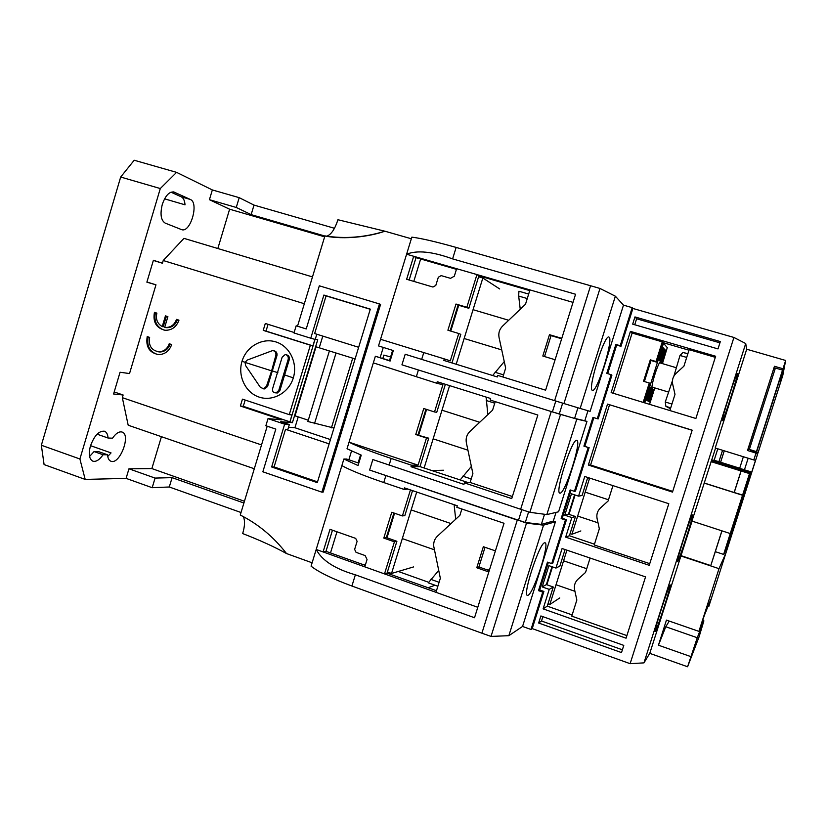 <?xml version="1.0" encoding="UTF-8"?>
<svg xmlns="http://www.w3.org/2000/svg" width="827" height="827" viewBox="0 0 827 827"><rect width="100%" height="100%" fill="white"/><g stroke="black" fill="none" stroke-linecap="round" stroke-linejoin="round"><path stroke-width="1.24" d="M273.809 350.782L273.82 350.782C276.218 351.258 277.283 352.819 276.993 355.445L267.597 386.457L264.785 388.917L263.131 388.814M286.328 354.814C288.633 355.238 289.636 356.778 289.336 359.435L279.888 390.571L277.293 393.021L276.166 392.866L278.771 390.406L288.241 359.197C288.53 356.509 287.517 354.959 285.181 354.566L282.141 357.212L272.703 388.349C272.145 391.45 273.303 392.959 276.166 392.866M293.316 377.867C297.937 363.043 289.688 346.151 275.887 341.923C262.149 337.478 246.343 346.606 242.011 361.306C237.494 375.954 245.464 392.701 259.182 397.115C272.827 401.746 288.902 392.763 293.316 377.867L285.036 375.086M271.618 370.837L275.887 355.197C276.177 352.571 275.112 351.01 272.703 350.534L247.252 360.065L245.04 362.391L245.598 365.575L260.36 387.346L263.648 388.752L266.47 386.281L271.618 370.837L245.04 362.391M97.09 434.185L108.048 438.021L112.513 438.186C115.904 433.317 119.088 431.27 122.055 432.035C131.348 434.526 119.75 465.053 110.921 461.239C108.937 460.453 107.82 458.313 107.562 454.798L103.065 454.747C99.509 459.853 96.118 462.004 92.882 461.197C89.182 459.212 88.365 454.157 90.432 446.022C94.257 435.653 98.93 430.712 104.44 431.218C106.58 432.066 107.789 434.33 108.048 438.021M162.288 204.455C165.369 195.648 169.225 191.492 173.866 191.998L190.334 199.462C199.224 202.76 190.51 233.038 181.671 229.658L165.204 223.114C160.924 220.375 159.952 214.162 162.288 204.455M243.303 516.586C245.112 520.431 244.906 526.086 242.673 533.56C259.957 540.258 274.574 546.926 286.524 553.552L312.11 562.794M334.459 228.283L254.013 205.096L239.199 197.663L212.343 189.941L176.575 172.357L134.201 160.242L120.68 177.04L41.35 445.246L44.089 464.578L85.191 479.412L126.097 478.378L152.189 487.703L169.287 486.989L241.019 512.513M114.188 391.957L123.14 394.996L113.588 393.993L120.06 372.243L129.529 373.556L155.972 284.819L146.927 281.997M147.206 336.599C145.573 346.978 149.48 352.995 158.929 354.628C165.121 354.266 169.37 350.906 171.675 344.539L169.215 343.743C167.354 348.88 163.922 351.568 158.918 351.806C151.424 350.452 148.333 345.645 149.635 337.395L147.206 336.599M154.432 312.358C152.757 322.096 156.293 328.061 165.038 330.262C171.747 330.418 176.399 327.058 178.963 320.163L176.502 319.377C174.425 324.939 170.672 327.626 165.255 327.451L164.687 327.368L167.891 316.638L165.441 315.862L162.237 326.582C157.326 323.677 155.538 319.191 156.872 313.133L154.432 312.358M294.143 332.495L265.312 323.471L263.224 330.366L310.373 345.2L289.264 414.647L242.445 399.152L240.368 406.016L281.986 419.858L268.02 418.638L265.86 425.75L275.815 429.089L262.852 471.793L321.879 492.168L379.438 303.933L319.315 285.811L306.228 328.939L297.524 326.2L324.918 235.891C344.797 239.034 364.8 237.473 384.917 231.209L337.933 219.734C334.914 229.11 331.203 234.599 326.799 236.181M153.346 260.443L162.412 263.224L163.219 260.526L304.336 303.736M261.518 444.926L122.334 397.673L123.14 394.996M411.339 238.765L384.917 231.209C369.235 236.739 344.611 239.758 325.538 236.119M155.972 284.819L146.875 282.172L153.409 260.257L162.412 263.224M330.49 552.943L336.971 531.792M358.112 462.893L360.572 454.86M382.818 358.463L383.852 355.083L390.602 356.975L392.629 350.348M413.789 281.387L420.654 258.985M383.273 347.423L380.141 357.626M351.537 450.994L348.849 459.771M321.879 492.168L323.171 492.086L380.575 304.398L379.438 303.933M286.524 553.552C273.603 536.878 258.179 524.039 240.264 515.025L267.204 426.194M169.287 486.989L172.099 477.644L243.903 503.012M152.189 487.703L155.073 478.078L172.099 477.644M126.097 478.378L128.95 468.806L155.073 478.078M176.575 172.357L160.293 188.546L79.899 458.985L85.191 479.412M128.95 468.806L151.858 468.578L161.42 436.687M254.292 468.754L128.185 425.212L122.334 397.673M163.219 260.526L183.966 238.362L312.472 276.911M217.832 248.524L229.617 209.21L209.427 199.689L212.343 189.941M41.35 445.246L79.899 458.985M157.481 354.525C149.646 351.733 146.544 345.862 148.178 336.92M170.155 344.042C168.274 349.108 164.862 351.764 159.911 351.992L157.916 351.733M164.201 330.149C156.675 327.182 153.75 321.352 155.414 312.668M162.237 326.582L163.229 326.799L166.403 316.172M164.687 327.368L165.689 327.544M177.443 319.687C175.355 325.187 171.623 327.854 166.237 327.668L165.669 327.585M268.062 324.329L266.015 331.1L263.224 330.366M315.314 339.111L317.589 339.742M316.803 334.232L315.221 339.432L310.766 338.222L323.884 295.053L370.31 309.133L317.289 482.648L271.649 466.966L284.653 424.179L268.02 418.638M297.524 326.2L296.169 325.807L293.998 332.971L310.766 338.222M240.368 406.016L243.272 406.326L292.417 422.659L280.756 421.687L289.347 424.551L287.848 429.451L285.532 429.296L329.136 443.872M284.653 424.179L289.347 424.551M245.174 400.051L243.272 406.326M289.264 414.647L291.931 414.916L289.967 421.811L315.025 339.38M314.901 339.349L312.926 345.862L310.373 345.2M266.015 331.1L312.926 345.862M160.293 188.546L120.68 177.04M209.427 199.689L236.264 207.463L239.199 197.663M236.264 207.463L251.15 214.627L254.013 205.096M251.15 214.627L324.866 236.036M190.334 199.462L181.237 196.816C183.429 197.942 184.69 200.61 185.031 204.817L164.583 198.831M90.546 445.67L111.045 452.907L107.748 456.432M103.065 454.747L94.061 451.563L98.609 451.635L107.562 454.798M94.061 451.563L89.574 456.483M390.602 356.975L389.496 360.551M370.258 309.277L326.086 295.89L314.632 333.55L358.649 347.288M288.52 427.259L294.919 427.735L330.449 439.582M306.228 328.939L296.169 325.807M244.441 501.255L151.858 468.578M181.237 196.816L170.993 192.174M229.617 209.21L324.629 236.822M308.295 420.209L295.032 415.826L316.028 346.802L355.093 358.918L316.028 346.802M294.919 427.735L298.227 416.88M319.284 347.65L322.799 336.103M317.744 339.783L292.417 422.659M289.967 421.811L292.541 422.669M317.527 481.862L274.088 466.945L285.532 429.296M274.088 466.945L271.649 466.966M326.086 295.89L323.884 295.053M329.28 351.32L307.892 421.501L333.963 428.066M352.664 358.329L331.42 427.859M335.907 353.408L314.487 423.682M458.716 305.287L450.756 331.089M499.684 288.954L482.844 278.006L478.595 276.766M482.844 278.006L456.194 364.242M592.432 390.323L592.483 390.344C596.949 392.928 613.686 339.483 609.117 337.168L608.91 337.054C604.454 334.087 587.191 389.951 592.432 390.323M560.148 493.14C565.296 493.419 581.939 440.812 576.832 440.377L576.719 440.357C572.088 438.217 554.545 493.088 559.848 493.119L560.148 493.14M528.091 595.244C533.808 592.99 549.893 543.174 545.034 542.801L544.548 542.822C539.338 543.308 522.344 595.337 527.399 595.368L528.091 595.244M590.127 411.35L580.14 408.455L615.36 296.2L623.486 305.142L590.127 411.35M580.14 408.455L563.942 403.545L599.978 288.458L615.36 296.2M599.978 288.458L590.571 285.739L554.628 400.65L563.942 403.545M528.618 511.892L525.3 522.478L541.354 524.38L553.304 521.082L555.434 521.796L522.561 626.442L530.996 629.471L542.739 592.122L538.501 590.633L547.464 562.133L551.712 563.601L565.42 519.997L561.151 518.57L570.154 489.925L574.434 491.331L588.204 447.51L583.914 446.146L592.959 417.366L597.27 418.71L611.112 374.672L606.78 373.359L615.877 344.435L620.209 345.717L632.19 307.644L623.486 305.142M587.966 410.719L584.813 420.747L586.963 421.419L558.576 511.789L546.843 514.58L576.801 419.103L586.963 421.419M553.304 521.082L556.033 512.389M615.877 344.435L616.663 345.055L607.68 373.639L616.663 345.055L620.974 346.337L632.893 308.45L632.19 307.644M597.27 418.71L598.148 418.938L611.918 375.127L611.112 374.672M583.914 446.146L584.865 446.229L593.848 417.645L584.865 446.229L588.204 447.51M574.434 491.331L575.437 491.176L589.134 447.593M551.712 563.601L552.829 563.073L566.464 519.697L562.226 518.281L571.043 490.215M530.996 629.471L532.216 628.603L543.908 591.439L539.69 589.971L548.342 562.443M522.561 626.442L508.853 635.684L491.021 636.418L481.903 633.193L517.278 520.09L518.508 520.235L521.827 509.618M491.021 636.418L526.489 523.15L518.374 520.193M576.801 419.103L552.271 411.846M552.467 411.898L559.248 414.027L562.66 403.142M559.248 414.027L574.6 418.41L577.928 407.783M574.6 418.41L584.813 420.747M561.151 518.57L562.226 518.281M566.464 519.697L565.42 519.997M538.501 590.633L539.69 589.971M543.908 591.439L542.739 592.122M508.853 635.684L543.535 525.155L555.434 521.796M620.209 345.717L620.974 346.337M526.489 523.15L543.535 525.155M518.581 520.214L525.3 522.478M560.53 414.451L529.88 512.316L520.659 509.267L551.227 411.546L552.395 411.887L555.796 401.012M546.843 514.58L529.88 512.316M544.528 514.27L541.354 524.38M732.598 467.41L729.404 466.366L730.582 466.242L751.019 472.589L726.168 548.735L750.43 472.982L732.577 467.451M751.019 472.589L750.43 472.982M670.087 585.061L670.242 584.947C671.731 584.307 657.506 628.592 655.325 631.394L655.087 631.611C653.485 632.572 668.34 586.488 670.087 585.061M692.437 514.942L692.499 514.932C694.018 514.322 679.339 560.189 677.602 561.502L677.468 561.574C675.824 562.525 691.124 514.828 692.437 514.942M737.395 373.525C738.387 374.683 723.315 422.008 722.405 420.623L722.384 420.612C720.886 420.995 736.495 371.768 737.343 373.463L737.395 373.525M739.7 468.216L718.911 461.724L722.56 450.291M724.256 450.808L720.606 462.252M746.698 349.232L715.21 448.007L753.8 459.967L755.992 453.103L747.515 450.488L774.454 366.278L782.993 368.759L780.533 382.487L782.797 375.417L785.65 360.469L746.698 349.232L745.716 343.536L733.921 337.457L632.893 308.45M590.571 285.739L456.132 247.428C435.808 241.691 421.036 238.269 411.825 237.153L378.518 345.924L393.321 350.565L390.106 361.058L375.365 356.241L390.189 360.768M750.689 450.849L750.502 451.408M755.992 453.103L757.491 454.447L708.718 606.739L707.964 606.48M532.216 628.603L630.122 663.678L643.964 662.872L649.764 653.351L687.588 666.758L699.022 636.997L703.891 620.85L702.65 620.426M718.911 461.724L714.156 460.236L717.805 448.813M477.779 607.287L316.193 549.459L311.076 566.175C318.684 572.17 332.299 578.786 351.909 586.023L481.903 633.193M594.468 544.187L569.41 535.741L575.468 516.513L571.839 517.547L564.758 515.19L571.467 493.812L578.569 496.148L582.074 495.507L587.749 477.468M571.839 517.547L565.678 537.136L649.226 565.317L668.805 503.705L584.751 476.497L578.569 496.148M572.139 614.916L547.257 606.15L553.273 587.015L549.242 589.372L542.202 586.922L548.89 565.647L555.94 568.077L559.858 566.102L565.068 549.542M549.242 589.372L543.112 608.868L626.07 638.196L645.546 576.884L562.091 548.528L555.94 568.077M672.496 492.086L692.168 430.164L607.525 404.114L588.359 465.053L672.496 492.086M540.879 615.95L538.656 623.031L621.501 652.575L623.785 645.391L540.879 615.95M632.686 324.153L717.991 348.911L720.327 341.572L634.95 316.927L632.686 324.153M695.889 418.483L715.655 356.251L630.412 331.379L611.143 392.618L695.889 418.483M733.921 337.457L630.122 663.678M643.964 662.872L745.716 343.536M649.764 653.351L692.075 521.113M711.034 461.631L749.51 473.602L730.241 533.549L691.93 521.072L715.551 448.11M782.993 368.759L785.65 360.469M380.554 339.287L444.275 358.887L443.799 360.407L497.306 376.957L497.782 375.417L545.603 390.179L575.561 294.247L452.607 258.892C432.459 251.563 417.128 250.002 406.605 254.22L456.638 268.703L454.323 276.187L450.519 278.337L441.173 275.618L438.331 277.231L435.808 285.439L432.966 287.041L406.636 279.278L413.686 256.277L416.022 257.642L409.158 280.033M554.628 400.65L405.189 354.266L401.943 364.831L552.395 411.887M753.8 459.967L755.516 460.288L725.537 553.925L718.994 568.666L698.918 631.373L704.439 615.195L710.734 599.606L708.718 606.739M743.37 456.731L739.679 468.289L714.156 460.236M698.918 631.373L666.448 620.105L658.447 645.194L665.776 626.752L669.25 621.077M750.275 451.335L750.73 449.929M744.455 469.808L713.856 460.246L711.706 460.163M520.659 509.267L372.843 459.554L369.617 470.046L517.278 520.09M341.871 465.601L316.193 549.459C321.92 560.448 334.976 568.904 355.362 574.806L474.522 617.738L504.025 523.284L456.824 507.302L457.3 505.773L404.465 487.889L404 489.398L383.759 482.544C363.932 475.763 349.966 470.118 341.871 465.601L343.887 459.016L346.668 459.047L358.794 463.12M703.891 620.85L697.264 637.731L687.588 666.758M718.994 568.666L680.817 555.94M690.834 656.607L658.447 645.194M564.758 515.19L568.5 514.208L574.589 494.835M649.753 563.673L594.22 544.962L599.337 528.784L597.084 518.581C596.319 514.425 597.435 510.879 600.433 507.964L608.093 501.017L612.952 485.625M569.41 535.741L565.678 537.136M542.202 586.922L546.368 584.606L551.991 566.712M626.887 635.601L571.757 616.146L576.843 600.051L574.61 589.816C573.855 585.65 574.961 582.125 577.949 579.251L585.557 572.418L590.096 558.039M547.257 606.15L543.112 608.868M607.525 404.114L692.137 430.278M672.723 491.383L590.602 465.022L588.359 465.053M590.602 465.022L609.53 404.848M622.38 649.805L541.509 621.015L538.656 623.031M634.95 316.927L636.614 318.767L719.924 342.833M630.412 331.379L632.128 333.033L662.282 341.84L656.059 361.544L650.301 359.828L643.54 381.268L649.288 383.004L643.168 402.387M688.984 350.203L662.934 342.595L662.282 341.84M669.87 410.543L674.997 394.365L672.671 384.142C671.875 379.975 673.013 376.388 676.083 373.37L683.929 366.165L689.149 349.687L715.314 357.326M613.189 393.238L632.128 333.033M741.023 471.008L734.149 492.499L704.222 482.999M742.491 495.259L704.046 483.051M721.888 530.831L710.775 565.575L681.055 555.672M774.454 366.278L747.66 450.529M398.273 571.467L428.458 582.229M444.275 358.887L450.301 360.83L458.747 333.508L447.903 330.221L455.987 304.036L466.852 307.262L476.941 274.574L456.638 268.703M456.442 269.333L416.022 257.642M529.735 290.608L478.885 275.836L468.857 308.295L458.065 305.091L450.105 330.893M458.747 333.508L460.804 334.366L451.987 362.939M478.885 275.836L476.941 274.574L573.028 302.372M401.943 364.831L551.227 411.546M343.887 459.016L358.05 465.549L361.244 455.129L347.02 448.772L349.046 442.187C357.254 446.353 371.292 451.78 391.181 458.447L411.464 465.208L410.998 466.717L463.947 484.384L464.423 482.854L511.727 498.609L537.839 415.03L490.142 400.041L490.618 398.5L437.225 381.733L436.749 383.252L373.328 362.867L375.365 356.241M428.179 587.749L434.992 585.216M697.264 637.731L665.776 626.752M710.775 565.575L715.303 551.671L723.635 554.421L725.848 549.635L750.389 473.013L749.51 473.602M724.09 553.449L725.537 553.925M711.665 460.277L751.061 472.558M743.432 470.17L744.445 469.819L751.733 472.093M744.445 469.819L748.166 458.22M711.489 460.856L750.389 473.013M369.617 470.046L518.508 520.235M404 489.398L408.031 489.098M332.464 530.2L325.983 551.33L323.078 551.919L329.994 529.332L355.693 538.387L357.109 541.334L354.628 549.386L356.044 552.333L365.141 555.568L367.043 559.507L364.79 566.846M393.921 513.009L386.343 537.581L396.898 541.282L387.046 573.163L384.503 573.907L394.417 541.809L383.8 538.088L391.76 512.264L402.408 515.934L410.44 489.915M365.307 565.141L361.678 564.097M325.983 551.33L365.245 565.368M412.539 490.628L404.837 515.572L402.408 515.934M387.046 573.163L436.48 590.716M568.5 514.208L575.468 516.513M546.368 584.606L553.273 587.015M541.509 621.015L542.874 616.663M634.733 324.753L636.614 318.767M662.934 342.595L656.752 362.174L651.025 360.469L644.378 381.526M649.288 383.004L650.022 383.501L643.975 402.635M742.646 495.042L734.149 492.499M741.116 470.976L734.273 492.385M730.241 533.549L723.635 554.421M743.215 493.512L730.241 534.035L743.215 493.512M721.961 530.851L715.303 551.671M468.857 308.295L466.852 307.262M455.987 304.036L458.065 305.091M555.103 359.735L542.812 356.023L549.469 334.687L561.791 338.346M529.952 289.905L525.496 304.253L502.558 326.107C499.436 329.301 498.257 333.074 499.043 337.437L505.659 368.087L502.899 376.988M561.657 338.77L551.061 335.628L544.538 356.551M436.749 383.252L442.921 384.741L434.516 411.96L423.755 408.517L415.743 434.526L428.737 438.186L419.961 466.614L468.165 482.596M464.423 482.854L470.118 482.461L512.378 496.52M410.998 466.717L419.961 466.614M373.328 362.867L349.046 442.187L418.09 465.156L411.464 465.208M485.025 547.298L478.885 566.981L489.243 570.599M461.869 509.008L459.905 515.335L437.38 536.227C434.588 538.956 433.379 542.316 433.741 546.306L440.346 578.269L435.974 592.328M488.819 571.964L476.776 567.756L483.34 546.719L495.404 550.875M383.8 538.088L386.343 537.581M394.417 541.809L396.898 541.282M651.025 360.469L650.301 359.828M656.059 361.544L656.752 362.174M549.469 334.687L551.061 335.628M418.09 465.156L426.463 438.021L415.743 434.526M445.381 384.297L436.739 412.301L434.516 411.96M425.946 409.22L418.08 434.713M495.239 401.643L492.582 410.171L469.85 431.539C466.748 434.671 465.591 438.413 466.366 442.796L472.889 473.551L470.118 482.461M426.463 438.021L428.737 438.186M476.776 567.756L478.885 566.981M650.808 387.853L647.107 400.578L650.808 387.853M652.1 388.69L648.43 401.26L652.1 388.69M653.361 389.507L649.733 401.943L653.361 389.507M663.419 347.94L659.677 360.789L663.419 347.94M664.567 349.221L660.866 361.916L664.567 349.221M665.694 350.472L662.024 363.032L665.694 350.472M665.135 349.852L661.445 362.474L665.135 349.852M663.998 348.58L660.266 361.358L663.998 348.58M662.83 347.288L659.067 360.21L662.83 347.288M652.73 389.093L649.081 401.602L652.73 389.093M651.459 388.276L647.768 400.919L651.459 388.276M650.146 387.429L646.425 400.227L650.146 387.429M645.918 403.225L644.709 402.635L662.809 345.345L663.657 343.422L667.275 347.619L662.437 363.622M654.788 387.925L649.567 404.341M644.709 402.635L644.037 402.429M750.461 450.787L757.925 453.144L756.664 451.759L748.104 449.113M749.551 449.474L756.602 451.687L749.551 449.474M775.116 368.914L773.876 368.553M756.602 451.687L782.538 370.114L775.395 368.036L749.386 449.35M757.925 453.144L780.078 383.955L782.115 372.005M782.538 370.114L756.467 451.532M782.197 372.026L756.664 451.759M528.67 294.061L518.922 291.238L518.674 296.056L520.245 309.257M492.644 375.51L504.263 361.616M552.477 566.888L546.854 584.772M547.991 603.824L549.831 604.475L566.919 550.162M559.755 597.952L549.831 604.475M426.587 409.427L418.72 434.919M431.704 470.522L443.541 470.232M449.588 385.62L424.127 467.999M387.129 537.312L386.705 536.392M394.562 513.226L386.984 537.808M387.408 571.995L391.533 573.462L413.593 566.919M416.705 492.034L391.533 573.462M486.09 397.084L487.858 414.616M460.174 479.929L471.369 466.397M485.47 569.286L489.377 570.165M454.106 504.687L455.698 519.242M437.865 586.25L428.314 582.839L438.713 570.423M575.075 495.001L568.986 514.363M570.082 533.632L571.933 534.252L589.517 478.388L587.656 477.789M590.364 478.316L589.517 478.388M580.864 530.944L571.933 534.252M669.384 408.166L670.408 408.848M670.728 407.845L665.911 406.377L670.459 408.703M665.911 406.377L665.27 402.005L671.938 404.031M686.699 357.429L680.001 355.465L673.912 376.078M672.444 380.73L665.27 402.005M680.001 355.465L682.978 352.447L687.878 353.708M272.724 371.034L277.903 372.729M245.081 362.257L242.011 361.306M173.298 191.874L174.414 192.195M278.771 390.406L279.888 390.571M288.241 359.197L289.336 359.435M266.47 386.281L267.597 386.457M275.887 355.197L276.993 355.445M456.132 247.428L452.607 258.892M423.775 352.56L421.677 359.394M385.847 475.773L383.759 482.544M351.909 586.023L355.362 574.806M416.301 376.833L418.4 370.01M391.181 458.447L389.093 465.229M660.432 363.022C660.577 358.68 656.328 369.514 655.005 374.124C653.382 378.766 650.404 391.212 652.854 387.336M662.127 345.148L662.809 345.345M518.674 296.056L527.264 298.557M503.55 374.869L495.022 372.243M486.245 400.506L494.753 403.183M471.204 478.957L462.769 476.156M439.096 582.301L430.733 579.334M687.826 353.863L682.978 352.447M159.911 351.992L158.918 351.806M166.237 327.668L165.255 327.451M263.648 388.752L264.785 388.917M508.688 320.266L473.054 309.691M501.741 349.904L464.154 338.501M574.941 591.315L556.033 584.741M586.725 568.718L563.58 560.799M467.927 450.188L433.141 438.837M479.722 422.266L441.99 410.213M434.413 549.81L402.315 538.604M451.015 523.584L411.174 509.939M598.024 522.829L577.659 516.069M608.496 499.766L585.185 492.148M676.445 367.767L659.481 362.743M668.702 392.112L651.903 387.046"/></g></svg>
